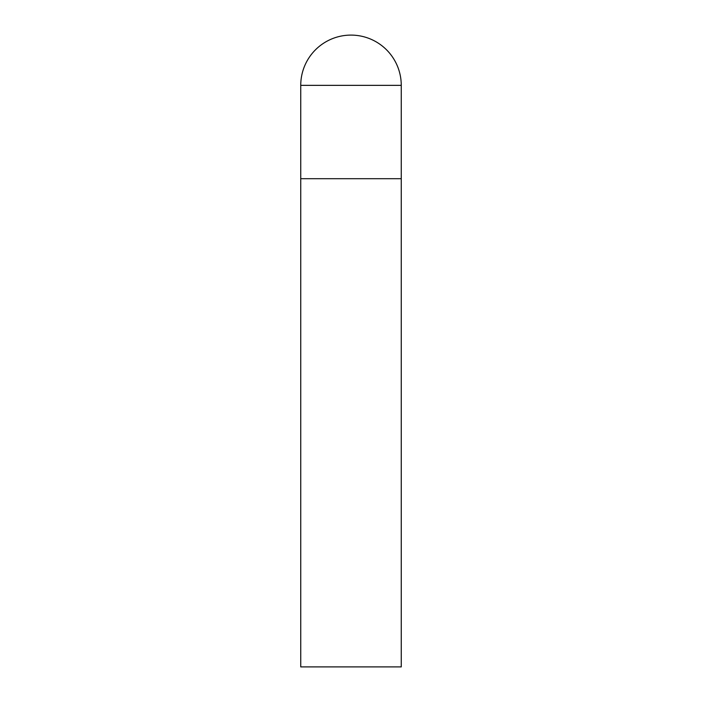 <?xml version="1.0" encoding="UTF-8"?>
<svg xmlns="http://www.w3.org/2000/svg" width="702" height="702" viewBox="0 0 702 702"><rect width="100%" height="100%" fill="white"/><g stroke="black" fill="none" stroke-linecap="round" stroke-linejoin="round"><path stroke-width="0.53" stroke-dasharray="3.51 2.63" d="M401.254 178.694L300.746 178.694L401.254 178.694M300.746 666.9L401.254 666.9M401.254 85.354L300.746 85.354"/><path stroke-width="1.05" d="M300.746 85.354L300.746 666.9L401.254 666.9L401.254 178.694L300.746 178.694L401.254 178.694L401.254 85.354A50.254 50.254 0 0 0 351 35.1A50.254 50.254 0 0 0 300.746 85.354L401.254 85.354"/></g></svg>
